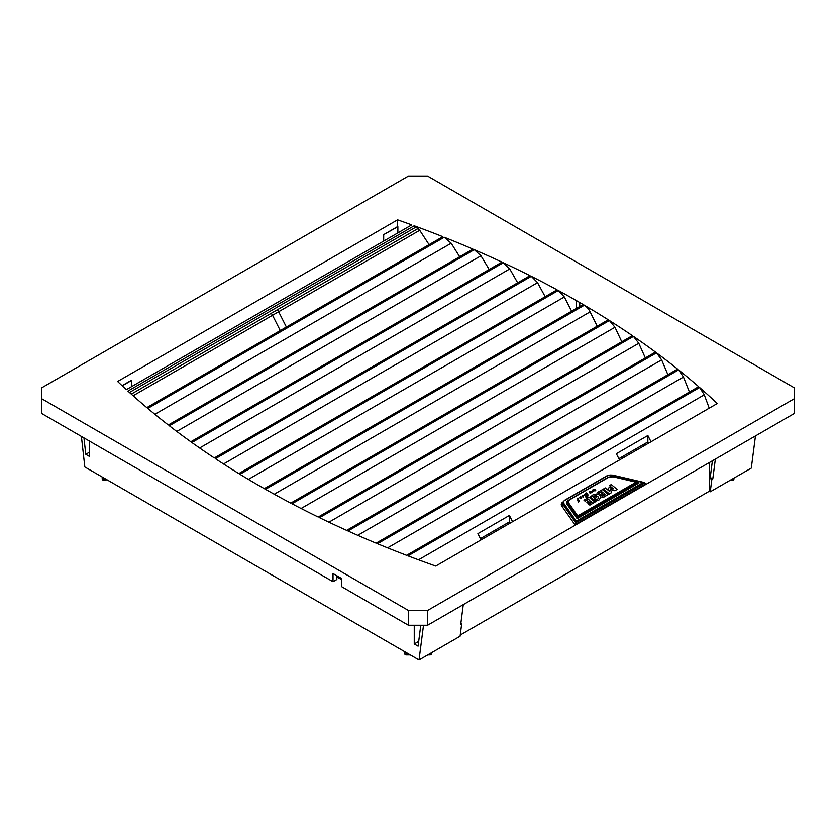 <?xml version="1.0" encoding="UTF-8"?>
<svg xmlns="http://www.w3.org/2000/svg" width="836" height="836" viewBox="0 0 836 836"><rect width="100%" height="100%" fill="white"/><g stroke="black" fill="none" stroke-linecap="round" stroke-linejoin="round"><path stroke-width="1.25" d="M577.728 515.885L568.522 502.77A4.588 2.654 180 0 1 569.525 499.897L608.409 477.45A4.588 2.654 180 0 1 613.384 476.865L636.102 482.184L577.728 515.885L577.436 518.205M636.102 482.184L637.544 482.675L637.544 483.511M583.12 496.553L582.305 496.145L582.682 495.508L583.12 496.553L582.682 495.508M583.591 495.947L583.455 496.814L582.828 495.142L581.898 496.281L583.1 497.18L583.591 496.061L583.1 497.284L581.877 496.072M583.12 496.657L583.11 496.061M594.981 502.091L589.84 505.132L588.722 504.212L589.84 505.028L594.981 502.091L589.098 497.242L583.967 500.189L585.085 501.109L588.325 499.259L589.808 500.482L586.83 502.185L587.948 503.105L590.927 501.401L591.961 502.248L588.722 504.108M589.735 500.524L588.325 499.364L585.085 501.213L583.967 500.189M591.888 502.3L590.927 501.401M590.927 501.516L587.948 503.105M587.948 503.22L586.83 502.185M609.225 491.087L608.159 488.276L609.287 491.14L605.4 487.931L603.498 489.018L609.371 493.857L611.576 492.603L610.353 489.248L614.941 490.68L617.135 489.415L611.262 484.577L609.465 485.601L613.363 488.82L609.465 487.534L608.159 488.276M611.576 492.603L609.371 493.971L603.498 489.018M613.133 488.746L609.465 485.601M614.941 490.68L617.135 489.415M614.941 490.784L610.395 489.373M594.009 490.533L593.163 491.16L594.051 490.387L593.811 491.202L594.187 490.398L595.399 490.774L594.281 490.335L595.713 490.084L594.271 490.251L595.42 489.729L592.912 489.812L593.957 490.262L592.567 490.241L593.957 490.345L593.163 491.056M595.399 490.774L594.197 490.523M595.734 490.366L594.574 490.45M595.42 489.729L594.595 490.209M593.654 490.492L592.609 490.523M593.696 490.262L592.912 489.812M594.03 490.189L593.947 489.426M594.229 490.168L594.427 489.415M580.675 497.953L579.87 497.556L580.247 496.918L580.675 497.953L580.247 496.918M581.156 497.357L581.02 498.214L580.393 496.553L579.463 497.692L580.665 498.59L581.156 497.462L580.665 498.695L579.442 497.483M580.675 498.068L580.675 497.472M587.102 496.584L586.485 497.18L585.994 495.706L585.566 496.772L586.402 497.42L587.729 496.291L587.865 494.588L586.36 492.916L584.364 494.807L584.74 495.299L585.984 493.303L587.363 495.549L587.102 496.584M585.994 495.706L586.015 496.605M587.917 495.257L586.987 497.368L585.566 496.877L585.566 496.072M587.363 495.664L585.984 493.303M585.984 493.418L584.709 494.943M593.246 499.489L590.352 497.002L593.246 499.489L596.57 497.483L595.472 496.574L593.999 497.42L592.839 496.469L595.619 495.539L597.813 496.406L598.597 497.974L597.468 499.291L594.145 500.074L595.525 501.213L598.827 500.053L600.938 497.326L598.827 500.158L595.525 501.213M598.597 498.089L597.813 496.521L595.619 495.654L592.839 496.584M598.482 497.315L598.597 497.974M595.525 501.318L594.145 500.074M593.246 499.385L596.57 497.483M600.906 497.807L600.906 497.702C600.812 495.643 599.318 494.41 596.423 494.003L592.766 494.975L590.352 497.002M608.326 494.463L603.184 497.504L602.066 496.584L603.184 497.399L608.326 494.463L602.453 489.614L597.312 492.55L598.43 493.48L601.669 491.62L603.153 492.843L600.175 494.557L601.293 495.476L604.282 493.773L605.306 494.619L602.066 496.469M603.08 492.895L601.669 491.735L598.43 493.585L597.312 492.55M605.233 494.661L604.282 493.773M604.282 493.877L601.293 495.476M601.293 495.591L600.175 494.557M590.77 492.404L589.923 493.031L590.812 492.258L590.582 493.073L590.947 492.268L591.773 492.864L591.052 492.195L592.473 491.955L591.031 492.111L592.191 491.599L589.673 491.672L590.718 492.132L589.338 492.101L590.728 492.216L589.923 492.926M592.16 492.644L590.968 492.394M592.505 492.237L591.345 492.32M592.191 491.599L591.365 492.08M590.415 492.362L589.37 492.383M590.456 492.132L589.673 491.672M590.801 492.059L590.707 491.286M590.989 492.038L591.188 491.286M578.376 499.458L578.219 501.182L578.752 500.837L578.376 499.343L578.752 500.722L578.219 501.067L578.167 500.471M579.149 500.994L578.46 502.133L579.149 500.942L577.843 497.984L577.101 498.789L578.178 498.883L577.801 500.733M578.157 498.956L577.101 498.904M578.752 500.837L578.219 501.067L578.376 499.343M578.46 502.133L577.801 500.628M577.801 500.524L578.46 502.028M567.529 504.275A5.403 3.114 180 0 1 567.372 503.533L567.372 502.436A5.403 3.114 0 0 0 567.769 503.606L577.436 517.38L637.544 482.675M131.618 386.619L131.618 380.161L122.066 385.678M397.863 232.91L397.863 226.723A955.506 551.655 -0 0 0 397.57 226.619L383.222 234.895L383.222 241.353M397.57 226.619L397.57 219.847A955.506 551.655 180 0 1 411.73 224.894L126.361 389.66A955.506 551.655 180 0 1 117.615 381.477L397.57 219.847M414.196 225.793L127.918 391.081A955.506 551.655 180 0 0 146.812 407.613L442.84 236.703A955.506 551.655 180 0 0 414.196 225.793L419.714 230.297L429.087 244.645M408.449 176.072L41.8 387.758L41.8 398.782L408.449 610.468L427.551 610.468L794.2 398.782L794.2 387.758L427.551 176.072L408.449 176.072M318.213 517.035A955.506 551.655 180 0 1 292.004 503.774L609.402 320.533A955.506 551.655 180 0 1 632.371 335.664L318.213 517.035M214.309 457.95A955.506 551.655 180 0 1 191.872 442.516L503.293 262.723A955.506 551.655 180 0 1 530.024 275.671L214.309 457.95M406.589 555.313A955.506 551.655 180 0 1 377.496 543.724L678.592 369.888A955.506 551.655 180 0 1 698.677 386.681L406.589 555.313M190.807 441.753A955.506 551.655 180 0 1 169.321 425.764L474.284 249.703A955.506 551.655 180 0 1 501.966 262.107L190.807 441.753M257.592 484.786A955.506 551.655 180 0 1 239.963 474.284L558.323 290.489A955.506 551.655 180 0 1 576.506 300.657L579.735 302.527A955.506 551.655 180 0 1 608.263 319.812L290.761 503.115A955.506 551.655 180 0 1 260.822 486.646L257.592 484.786M346.658 530.379A955.506 551.655 180 0 1 319.509 517.672L633.458 336.406A955.506 551.655 180 0 1 655.487 352.081L346.658 530.379M238.814 473.573A955.506 551.655 180 0 1 215.427 458.682L531.299 276.319A955.506 551.655 180 0 1 557.089 289.82L238.814 473.573M435.734 566.056A955.506 551.655 180 0 1 407.999 555.856L699.607 387.507A955.506 551.655 180 0 1 717.267 403.516L435.734 566.056M168.308 424.981A955.506 551.655 180 0 1 147.784 408.428L444.25 237.267A955.506 551.655 180 0 1 472.915 249.118L168.308 424.981M376.106 543.149A955.506 551.655 180 0 1 347.995 530.985L656.532 352.855A955.506 551.655 180 0 1 677.588 369.094L376.106 543.149M645.768 483.887L574.949 524.768L575.983 522.625L644.734 482.936L645.141 484.023L645.768 483.887L644.765 483.647M678.592 369.888L683.472 377.026L689.428 392.021M656.532 352.855L661.642 359.867L667.88 374.695M481.066 539.878L477.899 533.64L509.406 515.446L512.572 521.695M619.518 459.946L616.351 453.697L647.858 435.514L651.025 441.763M699.607 387.507L704.267 394.811L709.231 408.156M633.458 336.406L638.798 343.282L645.329 357.944M609.402 320.533L614.962 327.273L621.775 341.778M584.28 305.265L265.566 489.279L264.364 488.59L583.089 304.576L584.28 305.265A10.805 6.239 -120 0 1 589.495 310.647L597.228 326.186M558.323 290.489L564.331 296.968L571.625 311.191M576.506 300.657L576.506 307.272A955.506 551.655 0 0 0 576.474 307.261L576.474 308.39M531.299 276.319L537.538 282.672L545.177 296.696M503.293 262.723L509.751 268.941L517.672 282.808M474.284 249.703L480.972 255.795L489.175 269.495M444.25 237.267L451.179 243.224L459.664 256.756M265.566 489.279A10.805 6.239 60 0 1 266.506 489.886M648.496 443.216L647.858 441.951L647.858 435.514M647.858 441.951L618.87 458.682M510.054 523.148L509.406 521.883L509.406 515.446M509.406 521.883L480.428 538.624M336.845 575.743L336.845 579.494L333.021 581.699L333.021 573.538L341.61 578.502L341.61 586.653L408.449 625.244L408.449 610.468M567.769 504.704A0.815 0.617 144.9 0 0 567.017 504.223L577.143 518.654L637.544 483.783M643.292 482.445L576.276 521.141L575.983 522.625L563.004 504.15A0.815 0.617 -35.1 0 1 563.757 503.314A4.588 2.654 180 0 1 564.76 500.44L607.438 475.799A4.588 2.654 180 0 1 612.412 475.224L644.734 482.936M333.021 581.699L41.8 413.559L41.8 398.782M794.2 398.782L794.2 413.559L427.551 625.244L408.449 625.244M427.551 625.244L427.551 610.468M89.609 441.168L89.609 456.508L85.794 454.303L83.945 437.897M131.618 380.432L122.244 385.845M397.863 226.723L383.222 234.895M383.693 241.081L383.693 234.895M755.462 435.932L751.303 468.087L710.245 491.787L711.833 479.477L709.294 478.004L709.294 462.58M81.395 436.423L84.833 466.979L419.024 659.928L423.507 625.244M420.769 625.244L418.073 646.144L414.248 643.939L414.248 625.244M715.355 459.079L712.794 478.923L710.245 477.46L712.397 460.793M419.024 659.928L460.082 636.217L461.671 623.907L460.72 624.461L463.28 604.616M85.794 454.303L89.609 452.098M712.794 478.923L711.833 479.477M460.239 635.026L709.294 491.234L709.294 478.004M709.294 491.234L710.245 491.787M710.704 473.887L709.294 474.702M460.845 623.437L461.671 623.907M414.248 643.939L418.679 641.379M406.056 654.63L406.056 654.306A1.348 0.784 180 0 1 404.697 653.522A1.348 1.348 0 0 0 406.056 654.881L410.277 654.881M404.697 651.652L404.697 653.522M430.08 653.533L430.08 654.881A1.348 1.348 0 0 0 431.439 653.522L431.439 652.759L431.439 653.522A1.348 0.784 180 0 1 430.08 654.306L428.753 654.306M732.576 478.892L732.576 480.23A1.348 1.348 0 0 0 733.935 478.882L733.935 478.108L733.935 478.882A1.348 0.784 180 0 1 732.576 479.665L731.249 479.665M106.402 479.436A1.348 0.784 180 0 1 105.441 479.665L105.441 480.23A1.348 1.348 0 0 0 106.611 479.561M103.559 479.979L103.559 479.665A1.348 0.784 180 0 1 102.201 478.882L102.201 477.011L102.201 478.882A1.348 1.348 0 0 0 103.559 480.23L105.441 480.23M622.172 456.78A204.308 117.949 180 0 1 622.277 458.358M488.506 535.583L487.722 534.403M480.857 538.374L481.62 539.565M631.776 452.872A214.298 123.728 -0 0 0 631.567 451.356M341.61 578.846L336.845 576.088M567.769 504.547L567.769 503.606A0.815 0.617 144.9 0 1 568.522 502.77M569.525 499.897L567.372 502.436M608.409 477.45L607.835 477.784M133.123 395.762L272.526 315.276A5.403 3.114 -120 0 0 271.209 313.333L131.283 394.122M280.269 330.565L272.526 315.276L278.639 311.744A5.403 3.114 -120 0 0 277.322 309.801L271.209 313.333M286.382 327.043L278.639 311.744L419.714 230.297M418.115 228.521L277.322 309.801M129.465 392.481L416.182 226.953M562.795 502.039A6.751 3.898 0 0 0 561.75 505.989L574.949 524.768M418.491 559.807L704.267 394.811M387.59 547.852L683.472 377.026M357.756 535.312L661.642 359.867M328.924 522.186L638.798 343.282M301.096 508.487L614.962 327.273M274.25 494.212L590.143 311.838M579.735 306.509L579.735 302.527M223.525 463.97L537.538 282.672M199.637 447.991L509.751 268.941M176.751 431.428L480.972 255.795M154.879 414.301L451.179 243.224M248.396 479.373L564.331 296.968M575.983 523.075L563.004 504.589A1.348 1.024 -35.1 0 1 561.75 505.989M562.607 503.418L562.607 502.979A5.403 3.114 0 0 0 563.004 504.15L563.004 504.589A5.403 3.114 180 0 1 562.607 503.418A5.403 3.114 180 0 1 562.618 503.199M568.417 500.356L568.375 500.336A6.207 3.584 0 0 0 567.017 504.223M638.976 482.947L637.534 482.612M576.276 521.141L563.757 503.314M606.873 476.133L607.438 475.799M564.195 500.774L564.76 500.44M409.295 654.306L406.056 654.306L406.056 652.435M105.441 478.882L105.441 479.665L103.559 479.665L103.559 477.795M646.479 444.386A171.579 99.056 -0 0 0 644.211 444.062M621.921 458.567A204.308 117.949 -0 0 0 621.723 457.041L621.911 458.567M336.845 576.882L341.61 579.641M569.117 499.855L608.002 477.408L613.561 476.739L636.98 482.215M637.962 483.26L577.352 518.257M577.383 518.236L567.372 503.533M644.159 482.476L612.6 475.088L607.04 475.757L564.363 500.398L562.607 502.979M430.08 654.881L427.76 654.881M730.34 480.188A1.348 1.348 0 0 0 730.695 480.23L732.576 480.23M643.427 444.512L645.705 444.825"/></g></svg>

